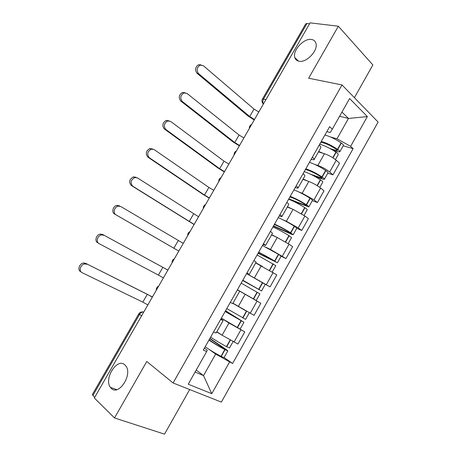 <?xml version="1.0" encoding="UTF-8"?>
<svg xmlns="http://www.w3.org/2000/svg" width="457" height="457" viewBox="0 0 457 457"><rect width="100%" height="100%" fill="white"/><g stroke="black" fill="none" stroke-linecap="round" stroke-linejoin="round"><path stroke-width="0.69" d="M299.009 61.232C296.856 60.804 295.462 59.576 294.834 57.542C292.309 50.561 303.876 37.948 311.497 39.473C313.816 39.845 315.296 41.136 315.941 43.341C318.369 50.476 306.361 63.095 299.009 61.232M111.291 388.376L110.428 387.382C103.596 378.762 117.203 357.431 124.818 364.812L125.983 366.143C132.69 374.923 118.603 396.242 111.291 388.376M354.392 97.689L372.866 64.963L338.346 26.226L310.092 22.85L94.325 397.984L114.513 417.949L164.514 434.15L189.684 389.553M173.089 382.977L221.365 402.103L378.11 122.065L342.002 84.951L173.089 382.977L146.777 361.487L114.513 417.949M338.346 26.226L308.635 78.221L342.002 84.951M305.722 23.873L306.973 23.501L263.535 98.969C262.626 100.769 262.609 102.408 263.489 103.882M309.543 23.81L306.973 23.501M94.69 397.356L92.348 394.545M216.847 331.719L222.079 335.215L237.948 344.047L244.775 331.885L228.963 323.008L221.377 318.158L244.775 331.885M213.516 332.056L216.121 332.999L223.147 320.568M220.954 318.906L223.165 320.54L220.628 319.477M232.961 303.202L254.058 315.359L260.844 303.282L237.389 289.835M230.294 302.385L232.727 303.608L239.719 291.235L237.354 289.898M237.412 289.795L260.844 303.282M237.366 289.869L239.719 291.235M246.574 273.583L270.058 286.87L276.793 274.874L255.703 262.952M246.946 272.926L249.219 274.423L246.786 273.212M264.997 284.128L270.058 286.87M249.225 274.406L256.16 262.135L253.955 260.53M265.728 247.163L270.464 249.448L285.951 258.576L292.64 246.66L289.058 244.198L277.205 237.491L271.549 234.898M263.483 243.678L265.591 245.443L263.021 244.495M281.095 256.217L285.951 258.576M265.614 245.398L272.486 233.241L270.447 231.368M282.78 219.72L286.368 221.251L298.21 227.917L301.734 230.477L308.378 218.64L304.899 216.024L293.063 209.38L287.293 207.038M279.901 214.636C281.403 215.744 282.055 216.424 281.855 216.664L279.147 215.978M296.776 228.334L301.734 230.477M281.889 216.595L288.698 204.547C288.921 204.262 288.293 203.554 286.813 202.411M298.975 192.049L302.168 193.248L313.988 199.858L317.409 202.565L324.007 190.815L320.631 188.044C317.089 185.336 313.154 183.143 308.818 181.458L302.922 179.367M296.205 185.799C297.661 186.982 298.255 187.741 297.998 188.084L295.159 187.656M312.354 200.634L317.409 202.565M298.05 187.993L304.796 176.059C305.076 175.665 304.505 174.871 303.071 173.66M314.856 164.451L317.855 165.434C322.231 167.028 326.167 169.216 329.657 171.992L332.976 174.842L339.534 163.172L336.255 160.258C332.799 157.431 328.869 155.254 324.464 153.723L318.455 151.884M312.394 157.168C313.805 158.413 314.347 159.259 314.033 159.71L311.063 159.527M327.823 173.129L332.976 174.842M314.102 159.59L320.78 147.76C321.122 147.268 320.597 146.389 319.209 145.115M196.224 370.05L203.531 375.603L215.675 354.049L209.055 349.365M204.416 348.148L207.261 350.165L206.65 351.593L188.233 384.206L211.774 393.688L203.531 375.603L195.105 372.038M326.852 131.599L330.211 132.513L332.296 129.171L329.634 126.68L203.331 350.073L206.65 351.593M332.296 129.171L349.611 98.518L367.354 116.575L350.645 146.337L336.998 138.802L348.468 118.454L341.956 112.068M215.675 354.049L232.596 363.498L353.118 148.651L350.645 146.337M229.517 362.087L211.774 393.688M339.585 116.261L348.468 118.454L367.354 116.575M330.542 136.997L336.998 138.802M224.113 357.534L232.596 363.498M343.19 145.8L353.118 148.651M87.001 264.277L85.059 263.923C80.706 264.043 78.307 271.115 82.089 272.669L142.818 302.117L147.32 294.302L85.716 263.363L152.438 296.947M80.815 271.732C77.039 270.173 79.427 263.123 83.774 263.004L85.716 263.363M208.998 340.042C213.373 343.07 218.64 346.252 224.793 349.576L227.854 350.89L226.546 349.788L209.946 338.374M227.837 350.913L224.073 357.614L220.982 356.34C214.813 353.033 209.557 349.834 205.204 346.754M233.059 341.636L229.505 347.943L226.455 346.612C220.314 343.281 215.047 340.111 210.66 337.106M209.803 338.626L224.861 348.982L225.49 349.519L223.879 348.811C217.349 345.252 212.454 342.219 209.192 339.711M222.056 335.198L216.732 331.919M147.857 304.922L142.818 302.117M152.347 297.113L147.32 294.302M103.968 235.304L101.745 234.921C97.592 235.252 95.536 242.021 99.083 243.638L158.385 275.085L162.858 267.322L102.631 234.47L167.885 270.093M97.764 242.787C94.222 241.17 96.273 234.418 100.414 234.087L102.631 234.47M225.147 311.491L243.941 322.276L225.564 310.749M249.299 312.759L245.586 319.352L226.792 308.572M225.501 310.857L241.582 320.917L225.227 311.343M245.575 310.663L232.887 303.322M232.921 303.259L239.085 306.887M163.389 277.913L158.385 275.085M167.85 270.156L162.858 267.322M183.257 243.37L120.808 206.53L118.346 206.124C114.399 206.633 112.616 213.139 115.964 214.807L114.598 214.042C111.262 212.374 113.033 205.884 116.975 205.376L119.431 205.787M241.176 283.129L259.924 293.862L256.194 300.495L237.434 289.749M242.667 280.501L261.558 290.96L242.816 280.232M261.558 290.955L265.277 284.345L246.552 273.629M242.787 280.29L259.199 289.612L242.69 280.461M178.824 251.076L115.964 214.807M114.598 214.042L178.818 251.087M198.561 216.761L137.534 177.962L134.866 177.533C130.696 179.881 129.982 182.766 132.719 186.182L131.313 185.496C128.577 182.08 129.291 179.207 133.45 176.87L136.117 177.299M257.102 254.966L275.794 265.643L272.212 272.006M262.352 266.385L255.789 262.792M258.068 253.252L277.416 262.758L258.731 252.087M277.428 262.741L281.112 256.188L278.422 254.286L262.438 245.529M255.72 262.918L258.502 264.397M258.599 252.321C262.289 253.989 267.299 256.697 273.629 260.45L275.063 261.421L274.32 261.118L258.171 253.075M194.156 224.421L132.719 186.182M131.313 185.496L194.094 224.53M213.767 190.323L208.878 187.427L154.14 149.593L151.301 149.136C147.377 151.507 146.731 154.38 149.359 157.756L147.914 157.151C145.286 153.78 145.932 150.919 149.845 148.554L152.684 149.011M272.915 226.992C277.713 229.128 283.054 231.996 288.944 235.595L291.555 237.611L288.184 243.61M276.719 237.269L271.681 234.67M273.372 226.186L291.549 234.258L293.166 234.749L290.566 232.716C284.688 229.106 279.341 226.244 274.531 224.136M293.183 234.721L296.839 228.22L294.262 226.146C288.396 222.525 283.049 219.68 278.216 217.623M274.303 224.547C278.124 225.952 283.169 228.557 289.435 232.367L290.823 233.424L290.041 233.19L273.549 225.878M209.392 197.932L204.49 195.042L149.359 157.756M147.914 157.151L203.005 194.379L209.272 198.138M228.877 164.057L224.021 161.138L170.632 121.419L167.65 120.934C163.954 123.316 163.366 126.183 165.885 129.525L164.4 129C161.881 125.664 162.464 122.807 166.154 120.437L168.941 120.785M288.624 199.212C293.525 201.126 298.884 203.919 304.705 207.587L304.933 207.735C306.578 208.815 307.338 209.489 307.213 209.774L304.048 215.407M292.052 208.969L287.459 206.741M292.383 200.794L308.812 206.93C308.943 206.638 308.184 205.953 306.544 204.873L306.316 204.725C300.506 201.051 295.142 198.264 290.229 196.373M308.835 206.89L312.457 200.446C312.599 200.137 311.851 199.441 310.212 198.355L309.989 198.207C304.191 194.516 298.821 191.746 293.891 189.901M289.898 196.961C293.857 198.104 298.935 200.606 305.139 204.473L306.47 205.616L305.653 205.45L288.824 198.858M224.53 171.615L219.663 168.702L165.885 129.525M164.4 129L218.138 168.113L224.353 171.918M243.889 137.957L239.062 135.015L187.01 93.439L183.914 92.925C180.418 95.313 179.875 98.169 182.297 101.488L180.772 101.043C178.35 97.729 178.887 94.885 182.377 92.508L185.056 92.737M304.231 171.615C309.229 173.317 314.605 176.036 320.363 179.772L320.586 179.921C322.208 181.023 322.933 181.76 322.762 182.12L319.797 187.399M307.515 180.995L303.134 179.001M314.879 176.442L322.585 179.093L324.356 179.298C324.527 178.927 323.807 178.184 322.185 177.076L321.962 176.928C316.215 173.186 310.834 170.472 305.824 168.793M324.384 179.247L327.972 172.86C328.16 172.466 327.446 171.718 325.83 170.604L325.607 170.45C319.871 166.696 314.49 164 309.458 162.366M305.39 169.553C309.48 170.438 314.593 172.843 320.74 176.773L322.014 177.996L321.162 177.899L310.971 174.408M239.565 145.469L234.732 142.533L182.297 101.488M180.772 101.043L233.179 142.018L239.337 145.863M258.805 112.022L254.012 109.063L203.279 65.654L200.086 65.105C196.767 67.493 196.276 70.338 198.595 73.646L197.03 73.28C194.705 69.984 195.202 67.145 198.509 64.763L201.08 64.888M319.729 144.201C324.824 145.697 330.222 148.342 335.912 152.141L336.135 152.295C337.734 153.426 338.426 154.215 338.209 154.655L335.444 159.579M322.968 153.266L318.7 151.45M333.187 150.37L337.946 151.787L339.785 151.85C340.008 151.398 339.317 150.604 337.723 149.468L337.506 149.319C331.816 145.509 326.418 142.875 321.311 141.402M339.825 151.787L343.384 145.457C343.613 144.989 342.933 144.184 341.345 143.035L341.122 142.887C335.455 139.065 330.051 136.443 324.916 135.021M320.78 142.333C324.996 142.967 330.148 145.275 336.226 149.256L337.455 150.564L336.563 150.536L330.211 148.651M254.509 119.488L249.711 116.535L198.595 73.646M197.03 73.28L248.122 116.084L254.229 119.98M324.464 153.723L317.855 165.434M308.818 181.458L302.168 193.248M293.063 209.38L286.368 221.251M277.205 237.491L270.464 249.448M261.233 265.803L254.446 277.839M245.152 294.308L238.314 306.424M228.963 323.008L222.079 335.215M320.631 188.044L313.988 199.858M304.899 216.024L298.21 227.917M289.058 244.198L282.329 256.171M273.109 272.561L266.334 284.62M257.051 301.123L250.225 313.268M240.885 329.885L234.007 342.116M336.255 160.258L329.657 171.992M143.755 312.045L143.264 312C141.744 312.085 140.499 312.902 139.522 314.456L92.851 395.545M141.521 315.93L138.854 313.765M265.963 99.575L262.478 99.003C261.678 100.483 261.787 101.917 262.792 103.311L263.358 104.105M262.438 99.072L305.784 23.764M143.047 311.954L143.795 311.977M224.793 349.576L220.982 356.34M225.033 349.702L221.228 356.471M230.379 340.202L226.701 346.743M230.139 340.071L226.455 346.612M240.993 320.785L237.212 327.503M241.233 320.917L237.451 327.635M246.66 311.28L242.89 317.975M246.42 311.143L242.65 317.844M257.085 292.194L253.332 298.867M257.325 292.331L253.566 298.998M262.712 282.752L258.965 289.407M262.478 282.615L258.731 289.27M173.854 248.231L178.299 240.513M273.069 263.798L269.396 270.327M273.303 263.935L269.63 270.464M278.656 254.423L274.937 261.038M278.422 254.286L274.703 260.896M189.221 221.548L193.637 213.882M288.944 235.595L285.408 241.879M289.172 235.738L285.636 242.021M294.491 226.295L290.795 232.859M294.262 226.146L290.566 232.716M290.218 232.87L290.041 233.19M204.49 195.042L208.878 187.427M304.705 207.587L301.306 213.63M304.933 207.735L301.534 213.773M310.212 198.355L306.544 204.873M309.989 198.207L306.316 204.725M305.91 204.993L305.653 205.45M219.663 168.702L224.021 161.138M320.363 179.772L317.095 185.576M320.586 179.921L317.324 185.719M325.83 170.604L322.185 177.076M325.607 170.45L321.962 176.928M321.494 177.305L321.162 177.899M234.732 142.533L239.062 135.015M335.912 152.141L332.776 157.716M336.135 152.295L333.004 157.859M341.345 143.035L337.723 149.468M341.122 142.887L337.506 149.319M336.975 149.81L336.563 150.536M249.711 116.535L254.012 109.063M294.834 57.542L298.415 61.095M110.428 387.382L116.741 389.655M158.648 286.162C156.934 286.985 156.163 288.333 156.328 290.189M174.397 258.776C172.695 259.593 171.929 260.924 172.095 262.775M190.043 231.568C188.353 232.373 187.593 233.698 187.758 235.538M205.593 204.536C203.908 205.336 203.154 206.655 203.319 208.489M221.045 177.676C219.366 178.476 218.606 179.79 218.772 181.623M236.395 150.987C234.715 151.787 233.961 153.106 234.121 154.934M251.647 124.464C249.973 125.275 249.214 126.595 249.368 128.423M143.629 312.268L143.264 312C141.356 311.645 139.882 312.245 138.831 313.793L92.308 394.62M85.059 263.923L83.774 263.004M101.745 234.921L100.414 234.087M243.935 322.288L240.188 328.954M118.346 206.124L116.975 205.376M134.866 177.533L133.45 176.87M151.301 149.136L149.845 148.554M167.65 120.934L166.154 120.437M183.914 92.925L182.377 92.508M200.086 65.105L198.509 64.763"/></g></svg>
